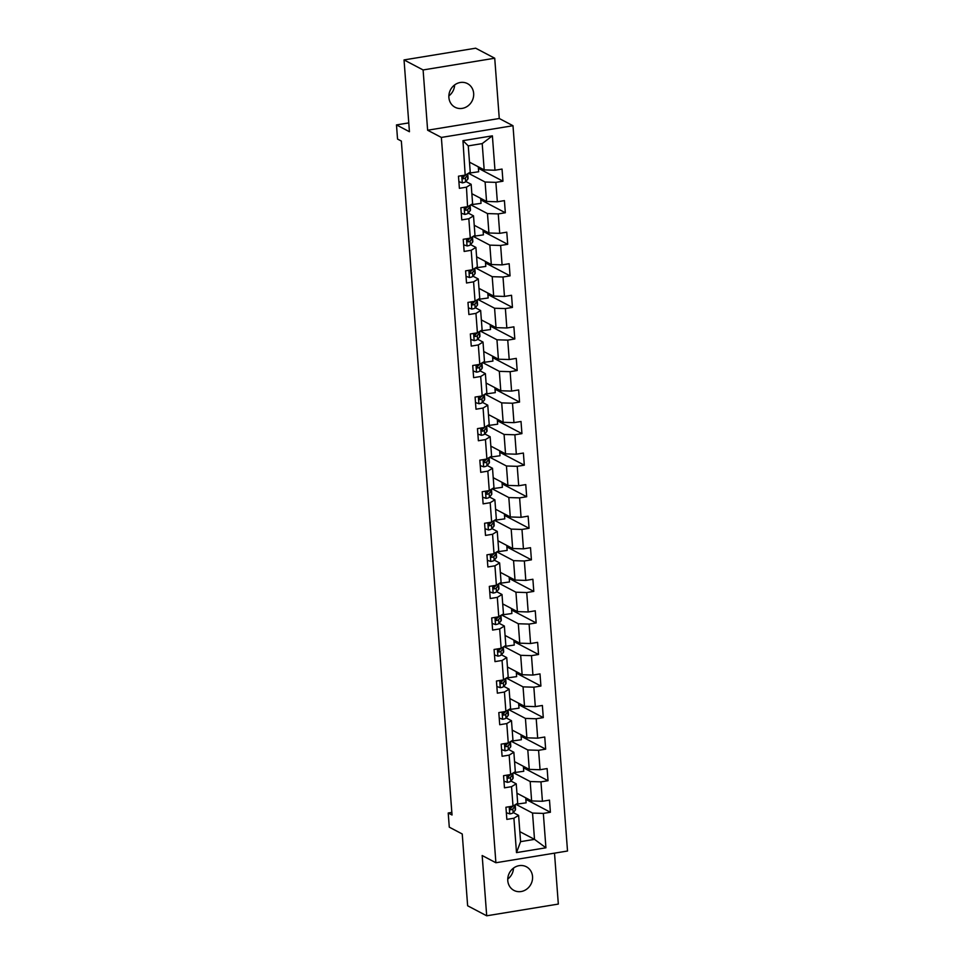<?xml version="1.0" encoding="UTF-8"?>
<svg xmlns="http://www.w3.org/2000/svg" width="964" height="964" viewBox="0 0 964 964"><rect width="100%" height="100%" fill="white"/><g stroke="black" fill="none" stroke-linecap="round" stroke-linejoin="round"><path stroke-width="1.45" d="M448.887 97.46A13.351 12.158 117.7 0 0 455.056 107.257A13.351 12.158 117.7 0 0 467.902 105.944A13.351 12.158 117.7 0 0 473.661 93.412A13.351 12.158 117.7 0 0 467.492 83.615A13.351 12.158 117.7 0 0 454.647 84.928A13.351 12.158 117.7 0 0 448.887 97.46M454.622 84.94A13.351 12.158 -62.3 0 1 448.863 95.906M507.775 880.614A13.351 12.158 117.7 0 0 513.945 890.411A13.351 12.158 117.7 0 0 526.79 889.097A13.351 12.158 117.7 0 0 532.55 876.565A13.351 12.158 117.7 0 0 526.368 866.769A13.351 12.158 117.7 0 0 513.535 868.082A13.351 12.158 117.7 0 0 507.775 880.614M513.511 868.094A13.351 12.158 -62.3 0 1 507.739 879.06M494.725 58.226L475.662 48.2L404.037 59.925L423.1 69.95L427.63 130.224L441.367 137.43L512.993 125.718L499.268 118.5L494.725 58.226L423.1 69.95M441.367 137.43L495.894 862.744L567.519 851.019L512.993 125.718M495.894 862.744L482.169 855.526L486.7 915.8L558.325 904.075L554.505 853.152M486.7 915.8L467.636 905.774L462.238 833.981L449.284 827.16L448.212 813.001L452.032 815.002L401.349 141.069L397.542 139.069L396.481 124.91L409.435 131.731L404.037 59.925M469.492 162.169L484.181 169.893L482.205 143.6L468.263 145.877L470.239 172.17L465.552 175.038L458.478 176.195L459.394 188.329L466.468 187.173L467.576 206.983A5.531 1.289 175.7 0 1 465.648 207.863C464.347 208.983 464.407 209.791 465.841 210.285A5.531 1.289 -4.3 0 0 467.757 209.405L469.829 206.923A15.954 3.736 -4.3 0 0 470.167 206.067A15.954 3.736 -4.3 0 0 469.854 205.416M465.178 175.099L462.961 140.66L492.387 135.84L494.978 170.23L502.039 169.074L502.955 181.208L478.409 168.302M513.282 812.568L518.608 815.363L520.584 841.656L516.499 852.61L545.925 847.802L543.335 813.411L550.396 812.254L549.492 800.12L542.419 801.277L540.961 781.864L548.034 780.707L547.118 768.573L540.057 769.73L538.587 750.305L545.66 749.149L544.744 737.014L537.683 738.171L536.213 718.758L543.286 717.602L542.371 705.467L535.309 706.624L533.851 687.199L540.912 686.043L539.997 673.908L532.935 675.065L531.477 655.653L538.539 654.496L537.623 642.361L530.562 643.518L529.103 624.094L536.165 622.937L535.249 610.802L528.188 611.959L526.73 592.547L533.791 591.39L532.887 579.256L525.814 580.412L524.356 560.988L531.417 559.831L530.513 547.697L523.44 548.853L521.982 529.441L529.055 528.284L528.139 516.15L521.066 517.307L519.608 497.882L526.681 496.737L525.766 484.591L518.704 485.748L517.234 466.335L524.308 465.178L523.392 453.044L516.33 454.201L514.872 434.788L521.934 433.631L521.018 421.485L513.957 422.642L512.499 403.229L519.56 402.072L518.644 389.938L511.583 391.095L510.125 371.682L517.186 370.525L516.27 358.379L509.209 359.536L507.751 340.123L514.812 338.967L513.896 326.832L506.835 327.989L505.377 308.576L512.438 307.42L511.535 295.285L504.461 296.43L503.003 277.017L510.064 275.861L509.161 263.726L502.087 264.883L500.629 245.471L507.703 244.314L506.787 232.179L499.714 233.336L498.255 213.912L505.329 212.755L504.413 200.62L497.352 201.777L495.882 182.365L502.955 181.208M516.499 852.61L513.908 818.231L506.847 819.388L505.931 807.254L513.005 806.097L511.535 786.672L504.473 787.829L503.557 775.695L510.631 774.538L509.161 755.125L502.099 756.282L501.184 744.148L508.257 742.991L506.799 723.566L499.726 724.723L498.81 712.589L505.883 711.432L504.425 692.019L497.352 693.176L496.448 681.042L503.509 679.885L502.051 660.473L494.978 661.617L494.074 649.483L501.135 648.326L499.677 628.914L492.616 630.07L491.7 617.936L498.762 616.779L497.304 597.367L490.242 598.524L489.326 586.377L496.388 585.22L494.93 565.808L487.868 566.965L486.953 554.83L494.014 553.673L492.556 534.261L485.495 535.418L484.579 523.271L491.652 522.114L490.182 502.702L483.121 503.859L482.205 491.724L489.278 490.568L487.82 471.155L480.747 472.312L479.831 460.177L486.904 459.021L485.446 439.596L478.373 440.753L477.469 428.618L484.531 427.462L483.072 408.049L475.999 409.206L475.095 397.072L482.157 395.915L480.699 376.49L473.625 377.647L472.722 365.513L479.783 364.356L478.325 344.943L471.263 346.1L470.348 333.966L477.409 332.809L475.951 313.384L468.89 314.541L467.974 302.407L475.035 301.25L473.577 281.837L466.516 282.994L465.6 270.86L472.661 269.703L471.203 250.279L464.142 251.435L463.226 239.301L470.299 238.144L468.829 218.732L461.768 219.888L460.852 207.754L467.926 206.597L472.613 203.717L471.155 184.305L465.829 181.509M468.444 173.267L485.097 182.027L486.555 201.44L471.866 193.716M471.155 184.305L466.468 187.173M495.882 182.365L485.097 182.027M497.352 201.777L486.555 201.44M470.299 238.144L474.987 235.276L473.529 215.864L468.203 213.056M470.818 204.826L487.471 213.574L488.929 232.999L474.24 225.275M473.529 215.864L468.829 218.732M498.255 213.912L487.471 213.574M499.714 233.336L488.929 232.999M472.3 269.763L477.361 266.823L475.903 247.411L470.577 244.615M473.191 236.373L489.833 245.133L491.303 264.546L476.614 256.822M475.903 247.411L471.203 250.279M500.629 245.471L489.833 245.133M502.087 264.883L491.303 264.546M474.674 301.31L479.735 298.382L478.277 278.97L472.95 276.162M475.565 267.932L492.206 276.68L493.676 296.105L478.975 288.381M478.277 278.97L473.577 281.837M503.003 277.017L492.206 276.68M504.461 296.43L493.676 296.105M477.409 332.809L482.108 329.929L480.65 310.516L475.324 307.721M477.939 299.479L494.58 308.239L496.038 327.652L481.349 319.928M480.65 310.516L475.951 313.384M505.377 308.576L494.58 308.239M506.835 327.989L496.038 327.652M479.409 364.416L484.482 361.488L483.012 342.063L477.698 339.268M480.301 331.038L496.954 339.786L498.412 359.211L483.723 351.486M483.012 342.063L478.325 344.943M507.751 340.123L496.954 339.786M509.209 359.536L498.412 359.211M482.157 395.915L486.844 393.035L485.386 373.622L480.072 370.827M482.675 362.584L499.328 371.345L500.786 390.757L486.097 383.033M485.386 373.622L480.699 376.49M510.125 371.682L499.328 371.345M511.583 391.095L500.786 390.757M484.157 427.522L489.218 424.594L487.76 405.169L482.446 402.374M485.049 394.143L501.702 402.892L503.16 422.316L488.471 414.592M487.76 405.169L483.072 408.049M512.499 403.229L501.702 402.892M513.957 422.642L503.16 422.316M486.531 459.081L491.592 456.141L490.134 436.728L484.808 433.933M487.423 425.69L504.076 434.451L505.534 453.863L490.845 446.139M490.134 436.728L485.446 439.596M514.872 434.788L504.076 434.451M516.33 454.201L505.534 453.863M489.278 490.568L493.966 487.7L492.508 468.275L487.182 465.479M489.796 457.249L506.449 465.998L507.908 485.41L493.219 477.698M492.508 468.275L487.82 471.155M517.234 466.335L506.449 465.998M518.704 485.748L507.908 485.41M491.279 522.187L496.339 519.247L494.881 499.834L489.555 497.038M492.17 488.796L508.823 497.557L510.281 516.969L495.592 509.245M494.881 499.834L490.182 502.702M519.608 497.882L508.823 497.557M521.066 517.307L510.281 516.969M493.652 553.734L498.713 550.806L497.255 531.381L491.929 528.585M494.544 520.355L511.185 529.103L512.655 548.516L497.954 540.792M497.255 531.381L492.556 534.261M521.982 529.441L511.185 529.103M523.44 548.853L512.655 548.516M496.388 585.22L501.087 582.352L499.629 562.94L494.303 560.144M496.918 551.902L513.559 560.662L515.017 580.075L500.328 572.351M499.629 562.94L494.93 565.808M524.356 560.988L513.559 560.662M525.814 580.412L515.017 580.075M498.388 616.84L503.461 613.911L502.003 594.487L496.677 591.691M499.28 583.461L515.933 592.209L517.391 611.622L502.702 603.898M502.003 594.487L497.304 597.367M526.73 592.547L515.933 592.209M528.188 611.959L517.391 611.622M501.135 648.326L505.835 645.458L504.365 626.046L499.051 623.25M501.654 615.008L518.307 623.756L519.765 643.181L505.076 635.457M504.365 626.046L499.677 628.914M529.103 624.094L518.307 623.756M530.562 643.518L519.765 643.181M503.136 679.945L508.197 677.017L506.739 657.593L501.425 654.797M504.027 646.567L520.681 655.315L522.139 674.728L507.45 667.004M506.739 657.593L502.051 660.473M531.477 655.653L520.681 655.315M532.935 675.065L522.139 674.728M505.51 711.492L510.571 708.564L509.113 689.152L503.798 686.356M506.401 678.114L523.054 686.862L524.512 706.287L509.823 698.563M509.113 689.152L504.425 692.019M533.851 687.199L523.054 686.862M535.309 706.624L524.512 706.287M508.257 742.991L512.944 740.123L511.486 720.698L506.16 717.903M508.775 709.661L525.428 718.421L526.886 737.834L512.197 730.11M511.486 720.698L506.799 723.566M536.213 718.758L525.428 718.421M537.683 738.171L526.886 737.834M510.631 774.538L515.318 771.67L513.86 752.257L508.534 749.462M511.149 741.22L527.802 749.968L529.26 769.393L514.571 761.668M513.86 752.257L509.161 755.125M538.587 750.305L527.802 749.968M540.057 769.73L529.26 769.393M513.005 806.097L517.692 803.229L516.234 783.804L510.908 781.009M513.523 772.766L530.176 781.527L531.634 800.939L516.945 793.215M516.234 783.804L511.535 786.672M540.961 781.864L530.176 781.527M542.419 801.277L531.634 800.939M515.897 804.325L532.538 813.074L534.514 839.367L519.825 831.643M518.608 815.363L513.908 818.231M543.335 813.411L532.538 813.074M545.925 847.802L534.514 839.367L520.584 841.656M408.772 122.898L396.481 124.91M451.827 812.411L448.212 813.001M492.387 135.84L482.205 143.6M468.263 145.877L462.961 140.66M494.978 170.23L484.181 169.893M550.396 812.254L525.862 799.349M525.742 797.843L526.115 802.831L516.005 804.253M523.368 766.296L523.741 771.272L513.643 772.694M548.034 780.707L523.488 767.802M520.994 734.737L521.367 739.725L511.269 741.147M545.66 749.149L521.114 736.243M518.62 703.19L519.006 708.166L508.896 709.6M543.286 717.602L518.74 704.696M516.258 671.631L516.632 676.62L506.522 678.041M540.912 686.043L516.367 673.137M513.884 640.084L514.258 645.061L504.148 646.495M538.539 654.496L513.993 641.59M511.51 608.537L511.884 613.514L501.774 614.936M536.165 622.937L511.619 610.031M509.137 576.978L509.51 581.955L499.4 583.389M533.791 591.39L509.245 578.484M506.763 545.431L507.136 550.408L497.026 551.83M531.417 559.831L506.871 546.937M504.389 513.872L504.762 518.849L494.653 520.283M529.055 528.284L504.509 515.379M502.015 482.325L502.389 487.302L492.291 488.724M526.681 496.737L502.136 483.832M499.641 450.766L500.015 455.743L489.917 457.177M524.308 465.178L499.762 452.273M497.279 419.219L497.653 424.196L487.543 425.618M521.934 433.631L497.388 420.726M494.906 387.661L495.279 392.637L485.169 394.071M519.56 402.072L495.014 389.167M492.532 356.114L492.905 361.09L482.795 362.512M517.186 370.525L492.64 357.62M490.158 324.555L490.531 329.531L480.421 330.965M514.812 338.967L490.266 326.061M487.784 293.008L488.158 297.984L478.048 299.406M512.438 307.42L487.892 294.514M485.41 261.449L485.784 266.425L475.674 267.859M510.064 275.861L485.519 262.955M483.036 229.902L483.41 234.879L473.3 236.3M507.703 244.314L483.157 231.408M480.662 198.343L481.036 203.332L470.938 204.754M505.329 212.755L480.783 199.849M478.289 166.796L478.674 171.773L468.564 173.195M427.63 130.224L499.268 118.5M506.341 812.712L509.848 813.917A5.531 1.289 -4.3 0 0 513.125 812.748L515.198 810.266A15.954 3.736 -4.3 0 0 515.523 809.411L515.246 805.567A15.954 3.736 -4.3 0 0 514.921 804.916M510.848 808.181A13.243 3.097 -4.3 0 0 509.968 807.94M512.969 806.097L512.655 806.482A5.531 1.289 175.7 0 1 510.727 807.362C509.426 808.483 509.486 809.29 510.908 809.784A5.531 1.289 -4.3 0 0 512.836 808.904L514.909 806.422A15.954 3.736 -4.3 0 0 515.246 805.567M511.824 807.001L510.185 808.965A2.82 0.663 175.7 0 1 509.836 809.206L510.305 809.712M503.967 781.153L507.474 782.37A5.531 1.289 -4.3 0 0 510.751 781.202L512.824 778.719A15.954 3.736 -4.3 0 0 513.161 777.864L512.872 774.02A15.954 3.736 -4.3 0 0 512.559 773.369M508.474 776.623A13.243 3.097 -4.3 0 0 507.594 776.394M510.595 774.55L510.281 774.936A5.531 1.289 175.7 0 1 508.353 775.803C507.052 776.924 507.112 777.731 508.534 778.237A5.531 1.289 -4.3 0 0 510.462 777.358L512.535 774.875A15.954 3.736 -4.3 0 0 512.872 774.02M509.45 775.454L507.811 777.418A2.82 0.663 175.7 0 1 507.474 777.647M501.593 749.606L505.1 750.811A5.531 1.289 -4.3 0 0 508.377 749.643L510.45 747.16A15.954 3.736 -4.3 0 0 510.787 746.305L510.498 742.461A15.954 3.736 -4.3 0 0 510.185 741.81M506.1 745.076A13.243 3.097 -4.3 0 0 505.232 744.835M508.233 742.991L507.908 743.377A5.531 1.289 175.7 0 1 505.98 744.256C504.678 745.377 504.738 746.184 506.172 746.678A5.531 1.289 -4.3 0 0 508.088 745.811L510.161 743.316A15.954 3.736 -4.3 0 0 510.498 742.461M507.076 743.895L505.437 745.859A2.82 0.663 175.7 0 1 505.1 746.1M499.232 718.047L502.726 719.264A5.531 1.289 -4.3 0 0 506.004 718.096L508.076 715.613A15.954 3.736 -4.3 0 0 508.414 714.758L508.124 710.914A15.954 3.736 -4.3 0 0 507.811 710.263M503.726 713.517A13.243 3.097 -4.3 0 0 502.859 713.288M505.534 711.83A5.531 1.289 175.7 0 1 503.618 712.709C502.304 713.818 502.365 714.625 503.798 715.131A5.531 1.289 -4.3 0 0 505.714 714.252L507.787 711.769A15.954 3.736 -4.3 0 0 508.124 710.914M504.714 712.348L503.063 714.312A2.82 0.663 175.7 0 1 502.726 714.541L503.184 715.059M496.858 686.501L500.352 687.706A5.531 1.289 -4.3 0 0 503.63 686.537L505.702 684.054A15.954 3.736 -4.3 0 0 506.04 683.199L505.751 679.355A15.954 3.736 -4.3 0 0 505.437 678.704M501.352 681.97A13.243 3.097 -4.3 0 0 500.485 681.741M503.16 680.271A5.531 1.289 175.7 0 1 501.244 681.15C499.93 682.271 499.991 683.078 501.425 683.572A5.531 1.289 -4.3 0 0 503.341 682.705L505.413 680.21A15.954 3.736 -4.3 0 0 505.751 679.355M502.34 680.789L500.702 682.753A2.82 0.663 175.7 0 1 500.352 682.994L500.81 683.5M494.484 654.942L497.978 656.159A5.531 1.289 -4.3 0 0 501.256 654.99L503.341 652.508A15.954 3.736 -4.3 0 0 503.666 651.652L503.377 647.808A15.954 3.736 -4.3 0 0 503.063 647.157M498.991 650.411A13.243 3.097 -4.3 0 0 498.111 650.182M501.111 648.338L500.786 648.724A5.531 1.289 175.7 0 1 498.87 649.603C497.557 650.712 497.617 651.519 499.051 652.026A5.531 1.289 -4.3 0 0 500.967 651.146L503.051 648.664A15.954 3.736 -4.3 0 0 503.377 647.808M499.967 649.242L498.328 651.206A2.82 0.663 175.7 0 1 497.978 651.435M492.11 623.395L495.604 624.6A5.531 1.289 -4.3 0 0 498.894 623.443L500.967 620.949A15.954 3.736 -4.3 0 0 501.292 620.093L501.003 616.249A15.954 3.736 -4.3 0 0 500.69 615.598M496.617 618.864A13.243 3.097 -4.3 0 0 495.737 618.635M498.412 617.165A5.531 1.289 175.7 0 1 496.496 618.044C495.183 619.165 495.255 619.973 496.677 620.479A5.531 1.289 -4.3 0 0 498.605 619.599L500.678 617.105A15.954 3.736 -4.3 0 0 501.003 616.249M497.593 617.683L495.954 619.647A2.82 0.663 175.7 0 1 495.604 619.888L496.062 620.406M489.736 591.848L493.231 593.053A5.531 1.289 -4.3 0 0 496.52 591.884L498.593 589.402A15.954 3.736 -4.3 0 0 498.918 588.546L498.629 584.702A15.954 3.736 -4.3 0 0 498.316 584.051M494.243 587.305A13.243 3.097 -4.3 0 0 493.363 587.076M496.364 585.232L496.05 585.618A5.531 1.289 175.7 0 1 494.122 586.498C492.821 587.606 492.881 588.426 494.303 588.92A5.531 1.289 -4.3 0 0 496.231 588.04L498.304 585.558A15.954 3.736 -4.3 0 0 498.629 584.702M495.219 586.136L493.58 588.1A2.82 0.663 175.7 0 1 493.231 588.329M487.362 560.289L490.869 561.494A5.531 1.289 -4.3 0 0 494.146 560.337L496.219 557.843A15.954 3.736 -4.3 0 0 496.544 556.987L496.255 553.143A15.954 3.736 -4.3 0 0 495.942 552.493M491.869 555.758A13.243 3.097 -4.3 0 0 490.989 555.529M493.676 554.059A5.531 1.289 175.7 0 1 491.748 554.939C490.447 556.059 490.507 556.867 491.929 557.373A5.531 1.289 -4.3 0 0 493.857 556.493L495.93 553.999A15.954 3.736 -4.3 0 0 496.255 553.143M492.845 554.577L491.206 556.541A2.82 0.663 175.7 0 1 490.857 556.782M484.988 528.742L488.495 529.947A5.531 1.289 -4.3 0 0 491.773 528.778L493.845 526.296A15.954 3.736 -4.3 0 0 494.183 525.44L493.893 521.596A15.954 3.736 -4.3 0 0 493.568 520.946M489.495 524.199A13.243 3.097 -4.3 0 0 488.615 523.97M491.303 522.512A5.531 1.289 175.7 0 1 489.375 523.392C488.073 524.5 488.133 525.32 489.555 525.814A5.531 1.289 -4.3 0 0 491.483 524.934L493.556 522.452A15.954 3.736 -4.3 0 0 493.893 521.596M490.471 523.03L488.832 524.994A2.82 0.663 175.7 0 1 488.483 525.223M482.615 497.183L486.121 498.388A5.531 1.289 -4.3 0 0 489.399 497.231L491.471 494.737A15.954 3.736 -4.3 0 0 491.809 493.881L491.519 490.049A15.954 3.736 -4.3 0 0 491.206 489.387M487.121 492.652A13.243 3.097 -4.3 0 0 486.242 492.423M489.242 490.568L488.929 490.953A5.531 1.289 175.7 0 1 487.001 491.833C485.699 492.953 485.76 493.761 487.182 494.267A5.531 1.289 -4.3 0 0 489.11 493.387L491.182 490.893A15.954 3.736 -4.3 0 0 491.519 490.049M488.097 491.471L486.459 493.448A2.82 0.663 175.7 0 1 486.121 493.676M480.241 465.636L483.747 466.841A5.531 1.289 -4.3 0 0 487.025 465.672L489.097 463.19A15.954 3.736 -4.3 0 0 489.435 462.334L489.146 458.49A15.954 3.736 -4.3 0 0 488.832 457.84M484.747 461.093A13.243 3.097 -4.3 0 0 483.88 460.864M486.555 459.406A5.531 1.289 175.7 0 1 484.627 460.286C483.326 461.394 483.386 462.214 484.82 462.708A5.531 1.289 -4.3 0 0 486.736 461.828L488.808 459.346A15.954 3.736 -4.3 0 0 489.146 458.49M485.723 459.924L484.085 461.889A2.82 0.663 175.7 0 1 483.747 462.118M477.879 434.077L481.373 435.282A5.531 1.289 -4.3 0 0 484.651 434.125L486.724 431.631A15.954 3.736 -4.3 0 0 487.061 430.775L486.772 426.944A15.954 3.736 -4.3 0 0 486.459 426.281M482.374 429.546A13.243 3.097 -4.3 0 0 481.506 429.317M484.181 427.847A5.531 1.289 175.7 0 1 482.265 428.727C480.952 429.848 481.012 430.655 482.446 431.161A5.531 1.289 -4.3 0 0 484.362 430.281L486.434 427.787A15.954 3.736 -4.3 0 0 486.772 426.944M483.362 428.365L481.723 430.342A2.82 0.663 175.7 0 1 481.373 430.571M475.505 402.53L479 403.735A5.531 1.289 -4.3 0 0 482.277 402.566L484.35 400.084A15.954 3.736 -4.3 0 0 484.687 399.229L484.398 395.385A15.954 3.736 -4.3 0 0 484.085 394.734M480 397.987A13.243 3.097 -4.3 0 0 479.132 397.758M482.133 395.915L481.807 396.3A5.531 1.289 175.7 0 1 479.891 397.18C478.578 398.289 478.638 399.108 480.072 399.602A5.531 1.289 -4.3 0 0 481.988 398.722L484.061 396.24A15.954 3.736 -4.3 0 0 484.398 395.385M480.988 396.819L479.349 398.783A2.82 0.663 175.7 0 1 479 399.012L479.457 399.53M473.131 370.971L476.626 372.176A5.531 1.289 -4.3 0 0 479.903 371.019L481.988 368.525A15.954 3.736 -4.3 0 0 482.313 367.682L482.024 363.838A15.954 3.736 -4.3 0 0 481.711 363.175M477.638 366.441A13.243 3.097 -4.3 0 0 476.758 366.212M479.433 364.741A5.531 1.289 175.7 0 1 477.517 365.621C476.204 366.742 476.264 367.549 477.698 368.055A5.531 1.289 -4.3 0 0 479.614 367.176L481.699 364.681A15.954 3.736 -4.3 0 0 482.024 363.838M478.614 365.26L476.975 367.236A2.82 0.663 175.7 0 1 476.626 367.465M470.757 339.424L474.252 340.629A5.531 1.289 -4.3 0 0 477.542 339.461L479.614 336.978A15.954 3.736 -4.3 0 0 479.939 336.123L479.65 332.279A15.954 3.736 -4.3 0 0 479.337 331.628M475.264 334.882A13.243 3.097 -4.3 0 0 474.384 334.653M477.385 332.809L477.06 333.195A5.531 1.289 175.7 0 1 475.144 334.074C473.842 335.195 473.902 336.002 475.324 336.496A5.531 1.289 -4.3 0 0 477.252 335.617L479.325 333.134A15.954 3.736 -4.3 0 0 479.65 332.279M476.24 333.713L474.601 335.677A2.82 0.663 175.7 0 1 474.252 335.906M468.384 307.865L471.878 309.07A5.531 1.289 -4.3 0 0 475.168 307.914L477.24 305.419A15.954 3.736 -4.3 0 0 477.566 304.576L477.276 300.732A15.954 3.736 -4.3 0 0 476.963 300.069M472.89 303.335A13.243 3.097 -4.3 0 0 472.011 303.106M474.698 301.636A5.531 1.289 175.7 0 1 472.77 302.515C471.468 303.636 471.529 304.443 472.95 304.949A5.531 1.289 -4.3 0 0 474.878 304.07L476.951 301.575A15.954 3.736 -4.3 0 0 477.276 300.732M473.866 302.154L472.227 304.13A2.82 0.663 175.7 0 1 471.878 304.359L472.348 304.877M466.01 276.319L469.516 277.524A5.531 1.289 -4.3 0 0 472.794 276.355L474.866 273.872A15.954 3.736 -4.3 0 0 475.192 273.017L474.903 269.173A15.954 3.736 -4.3 0 0 474.589 268.522M470.516 271.776A13.243 3.097 -4.3 0 0 469.637 271.547M472.324 270.089A5.531 1.289 175.7 0 1 470.396 270.968C469.094 272.089 469.155 272.896 470.577 273.39A5.531 1.289 -4.3 0 0 472.505 272.511L474.577 270.028A15.954 3.736 -4.3 0 0 474.903 269.173M471.492 270.607L469.854 272.571A2.82 0.663 175.7 0 1 469.504 272.8L469.974 273.318M463.636 244.76L467.142 245.965A5.531 1.289 -4.3 0 0 470.42 244.808L472.493 242.313A15.954 3.736 -4.3 0 0 472.83 241.47L472.541 237.626A15.954 3.736 -4.3 0 0 472.227 236.963M468.143 240.229A13.243 3.097 -4.3 0 0 467.263 240M470.263 238.156L469.95 238.53A5.531 1.289 175.7 0 1 468.022 239.409C466.721 240.53 466.781 241.337 468.203 241.844A5.531 1.289 -4.3 0 0 470.131 240.964L472.203 238.47A15.954 3.736 -4.3 0 0 472.541 237.626M469.119 239.048L467.48 241.024A2.82 0.663 175.7 0 1 467.13 241.253M461.262 213.213L464.769 214.418A5.531 1.289 -4.3 0 0 468.046 213.249L470.119 210.767A15.954 3.736 -4.3 0 0 470.456 209.911L470.167 206.067M465.769 208.67A13.243 3.097 -4.3 0 0 464.901 208.441M466.745 207.501L465.106 209.465A2.82 0.663 175.7 0 1 464.769 209.694M458.9 181.654L462.395 182.871A5.531 1.289 -4.3 0 0 465.672 181.702L467.745 179.208A15.954 3.736 -4.3 0 0 468.082 178.364L467.793 174.52A15.954 3.736 -4.3 0 0 467.48 173.857M463.395 177.123A13.243 3.097 -4.3 0 0 462.527 176.894M465.202 175.424A5.531 1.289 175.7 0 1 463.274 176.304C461.973 177.424 462.033 178.232 463.467 178.738A5.531 1.289 -4.3 0 0 465.383 177.858L467.456 175.364A15.954 3.736 -4.3 0 0 467.793 174.52M464.371 175.954L462.732 177.918A2.82 0.663 175.7 0 1 462.395 178.147L462.853 178.665M509.209 806.711L509.739 813.881M514.909 806.422L515.198 810.266M512.836 808.904L513.125 812.748M506.835 775.164L507.365 782.334M512.535 774.875L512.824 778.719M510.462 777.358L510.751 781.202M504.461 743.606L505.003 750.775M510.161 743.316L510.45 747.16M508.088 745.811L508.377 749.643M502.087 712.059L502.63 719.228M507.787 711.769L508.076 715.613M505.714 714.252L506.004 718.096M499.714 680.5L500.256 687.669M505.413 680.21L505.702 684.054M503.341 682.705L503.63 686.537M497.34 648.953L497.882 656.123M503.051 648.664L503.341 652.508M500.967 651.146L501.256 654.99M494.966 617.394L495.508 624.564M500.678 617.105L500.967 620.949M498.605 619.599L498.894 623.443M492.592 585.847L493.134 593.017M498.304 585.558L498.593 589.402M496.231 588.04L496.52 591.884M490.218 554.3L490.76 561.458M495.93 553.999L496.219 557.843M493.857 556.493L494.146 560.337M487.856 522.741L488.387 529.911M493.556 522.452L493.845 526.296M491.483 524.934L491.773 528.778M485.482 491.194L486.013 498.352M491.182 490.893L491.471 494.737M489.11 493.387L489.399 497.231M483.109 459.635L483.651 466.805M488.808 459.346L489.097 463.19M486.736 461.828L487.025 465.672M480.735 428.088L481.277 435.258M486.434 427.787L486.724 431.631M484.362 430.281L484.651 434.125M478.361 396.529L478.903 403.699M484.061 396.24L484.35 400.084M481.988 398.722L482.277 402.566M475.987 364.982L476.529 372.152M481.699 364.681L481.988 368.525M479.614 367.176L479.903 371.019M473.613 333.423L474.155 340.593M479.325 333.134L479.614 336.978M477.252 335.617L477.542 339.461M471.239 301.877L471.782 309.046M476.951 301.575L477.24 305.419M474.878 304.07L475.168 307.914M468.878 270.318L469.408 277.487M474.577 270.028L474.866 273.872M472.505 272.511L472.794 276.355M466.504 238.771L467.034 245.941M472.203 238.47L472.493 242.313M470.131 240.964L470.42 244.808M464.13 207.212L464.66 214.382M469.829 206.923L470.119 210.767M467.757 209.405L468.046 213.249M461.756 175.665L462.298 182.835M467.456 175.364L467.745 179.208M465.383 177.858L465.672 181.702"/></g></svg>
